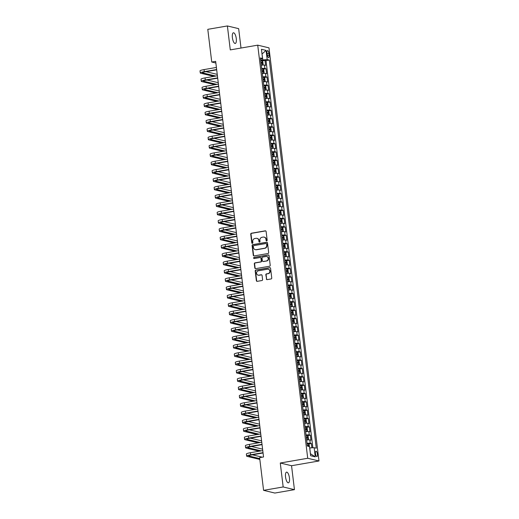 <?xml version="1.0" encoding="UTF-8"?>
<svg xmlns="http://www.w3.org/2000/svg" width="519" height="519" viewBox="0 0 519 519"><rect width="100%" height="100%" fill="white"/><g stroke="black" fill="none" stroke-linecap="round" stroke-linejoin="round"><path stroke-width="0.78" d="M266.701 240.874A0.584 0.538 -76.5 0 0 267.175 240.213L266.124 231.526A0.83 0.772 -76.5 0 0 265.254 230.838L251.404 233.232A0.83 0.772 -76.5 0 0 250.735 234.186L251.786 242.873A0.584 0.538 -76.5 0 0 252.39 243.353A0.584 0.538 -76.5 0 0 252.863 242.684L252.727 241.562A2.66 2.472 -76.5 0 1 254.868 238.519L256.023 238.318A2.66 2.472 -76.5 0 1 258.806 240.511L258.942 241.633A0.584 0.538 -76.5 0 0 259.545 242.114A0.584 0.538 -76.5 0 0 260.019 241.445L259.883 240.323A2.66 2.472 -76.5 0 1 262.03 237.28L263.178 237.086A2.66 2.472 -76.5 0 1 265.962 239.272L266.098 240.401A0.584 0.538 -76.5 0 0 266.701 240.874M289.446 477.954A5.424 1.862 80.2 0 0 286.579 472.141A5.424 1.862 80.2 0 0 285.547 477.019A5.424 1.862 80.2 0 0 288.421 482.826A5.424 1.862 80.2 0 0 289.446 477.954M236.281 38.594A5.424 1.862 80.2 0 0 233.407 32.788A5.424 1.862 80.2 0 0 232.382 37.66A5.424 1.862 80.2 0 0 235.256 43.473A5.424 1.862 80.2 0 0 236.281 38.594M317.414 454.131A2.712 0.928 80.2 0 0 315.98 451.225A2.712 0.928 80.2 0 0 315.468 453.664A2.712 0.928 80.2 0 0 316.901 456.564A2.712 0.928 80.2 0 0 317.414 454.131M266.325 278.943A0.83 0.772 -76.5 0 0 267.188 279.624L271.074 278.956A0.83 0.772 -76.5 0 0 271.748 278.002L270.581 268.355A0.83 0.772 -76.5 0 0 269.711 267.668L255.861 270.062A0.83 0.772 -76.5 0 0 255.192 271.015L256.36 280.662A0.83 0.772 -76.5 0 0 257.223 281.343L261.92 280.532A0.83 0.772 -76.5 0 0 262.588 279.585L262.089 275.459A0.83 0.772 -76.5 0 0 261.219 274.772L258.897 275.174A2.225 2.07 -76.5 0 1 256.561 272.923A2.225 2.07 -76.5 0 1 258.365 270.801L267.486 269.225A2.225 2.07 -76.5 0 1 269.822 271.476A2.225 2.07 -76.5 0 1 268.012 273.597L266.494 273.863A0.83 0.772 -76.5 0 0 265.825 274.811L266.623 279.014A0.83 0.772 -76.5 0 0 267.051 279.637M280.279 463.013L283.173 486.958L263.581 490.345L274.843 493.05L294.442 489.664L291.548 465.718L318.984 460.976L307.715 458.271L280.279 463.013L291.548 465.718M241.004 48.046L238.656 28.655L227.387 25.95L230.287 49.895L257.722 45.153L307.715 458.271M227.387 25.95L207.788 29.336L211.746 62.027L215.865 63.02M263.581 490.345L259.623 457.654L263.542 456.98L215.664 61.352L211.746 62.027M267.999 253.525A0.83 0.772 -76.5 0 0 268.667 252.578L267.499 242.931A0.83 0.772 -76.5 0 0 266.636 242.243L252.785 244.637A0.83 0.772 -76.5 0 0 252.111 245.591L253.278 255.238A0.83 0.772 -76.5 0 0 254.148 255.919L267.999 253.525M269.043 255.64L270.211 265.287A0.83 0.772 -76.5 0 1 269.536 266.241L255.685 268.634A0.83 0.772 -76.5 0 1 254.816 267.947L254.316 263.821A0.83 0.772 -76.5 0 1 254.991 262.867L260.609 261.9A0.83 0.772 -76.5 0 0 261.278 260.947L260.947 258.209A0.83 0.772 -76.5 0 0 260.077 257.528L254.232 258.533A0.584 0.538 -76.5 0 1 253.616 257.949A0.584 0.538 -76.5 0 1 254.089 257.392L268.174 254.959A0.83 0.772 -76.5 0 1 269.043 255.64M311.887 447.819L311.368 443.524L308.558 444.011M307.06 443.336A3.386 0.467 -6.9 0 1 310.252 443.258L309.849 439.924L310.965 440.19L310.356 435.194L307.546 435.681M306.054 435.006A3.386 0.467 -6.9 0 1 309.246 434.928L308.844 431.6L309.953 431.866L309.35 426.865L306.541 427.351M305.042 426.683A3.386 0.467 -6.9 0 1 308.241 426.599L307.832 423.27L308.948 423.536L308.344 418.535L305.535 419.021M304.037 418.353A3.386 0.467 -6.9 0 1 307.229 418.269L306.826 414.941L307.936 415.206L307.332 410.211L304.523 410.691M303.031 410.023A3.386 0.467 -6.9 0 1 306.223 409.945L305.821 406.611L306.93 406.877L306.327 401.881L303.518 402.368M302.019 401.693A3.386 0.467 -6.9 0 1 305.217 401.615L304.809 398.281L305.925 398.547L305.321 393.551L302.512 394.038M301.014 393.363A3.386 0.467 -6.9 0 1 304.205 393.285L303.803 389.951L304.913 390.217L304.309 385.221L301.5 385.708M300.008 385.033A3.386 0.467 -6.9 0 1 303.2 384.955L302.798 381.621L303.907 381.887L303.304 376.891L300.495 377.378M298.996 376.703A3.386 0.467 -6.9 0 1 302.188 376.625L301.786 373.297L302.901 373.563L302.292 368.561L299.482 369.048M297.99 368.38A3.386 0.467 -6.9 0 1 301.182 368.295L300.78 364.967L301.889 365.233L301.286 360.231L298.477 360.718M296.978 360.05A3.386 0.467 -6.9 0 1 300.177 359.965L299.774 356.637L300.884 356.903L300.28 351.908L297.471 352.388M295.973 351.72A3.386 0.467 -6.9 0 1 299.165 351.642L298.762 348.307L299.878 348.573L299.268 343.578L296.459 344.065M294.967 343.39A3.386 0.467 -6.9 0 1 298.159 343.312L297.757 339.977L298.866 340.243L298.263 335.248L295.454 335.735M293.955 335.06A3.386 0.467 -6.9 0 1 297.153 334.982L296.745 331.647L297.861 331.913L297.257 326.918L294.448 327.405M292.95 326.73A3.386 0.467 -6.9 0 1 296.141 326.652L295.739 323.318L296.849 323.59L296.245 318.588L293.436 319.075M291.944 318.4A3.386 0.467 -6.9 0 1 295.136 318.322L294.734 314.994L295.843 315.26L295.24 310.258L292.431 310.745M290.932 310.077A3.386 0.467 -6.9 0 1 294.13 309.992L293.722 306.664L294.837 306.93L294.234 301.928L291.425 302.415M289.926 301.747A3.386 0.467 -6.9 0 1 293.118 301.662L292.716 298.334L293.825 298.6L293.222 293.605L290.413 294.085M288.921 293.417A3.386 0.467 -6.9 0 1 292.113 293.339L291.71 290.004L292.82 290.27L292.216 285.275L289.407 285.761M287.909 285.087A3.386 0.467 -6.9 0 1 291.101 285.009L290.698 281.674L291.814 281.94L291.204 276.945L288.395 277.431M286.903 276.757A3.386 0.467 -6.9 0 1 290.095 276.679L289.693 273.344L290.802 273.61L290.199 268.615L287.39 269.102M285.891 268.427A3.386 0.467 -6.9 0 1 289.089 268.349L288.687 265.014L289.797 265.287L289.193 260.285L286.384 260.772M284.886 260.097A3.386 0.467 -6.9 0 1 288.077 260.019L287.675 256.691L288.791 256.957L288.181 251.955L285.372 252.442M283.88 251.773A3.386 0.467 -6.9 0 1 287.072 251.689L286.67 248.361L287.779 248.627L287.176 243.625L284.367 244.112M282.868 243.443A3.386 0.467 -6.9 0 1 286.066 243.359L285.658 240.031L286.773 240.297L286.17 235.302L283.361 235.782M281.862 235.113A3.386 0.467 -6.9 0 1 285.054 235.036L284.652 231.701L285.761 231.967L285.158 226.972L282.349 227.458M280.857 226.784A3.386 0.467 -6.9 0 1 284.049 226.706L283.646 223.371L284.756 223.637L284.153 218.642L281.343 219.128M279.845 218.454A3.386 0.467 -6.9 0 1 283.043 218.376L282.634 215.041L283.75 215.307L283.147 210.312L280.338 210.798M278.839 210.124A3.386 0.467 -6.9 0 1 282.031 210.046L281.629 206.711L282.738 206.984L282.135 201.982L279.326 202.468M277.834 201.794A3.386 0.467 -6.9 0 1 281.026 201.716L280.623 198.388L281.733 198.654L281.129 193.652L278.32 194.138M276.822 193.47A3.386 0.467 -6.9 0 1 280.013 193.386L279.611 190.058L280.727 190.324L280.117 185.322L277.308 185.808M275.816 185.14A3.386 0.467 -6.9 0 1 279.008 185.056L278.606 181.728L279.715 181.994L279.112 176.998L276.303 177.479M274.804 176.81A3.386 0.467 -6.9 0 1 278.002 176.732L277.6 173.398L278.709 173.664L278.106 168.669L275.297 169.155M273.798 168.48A3.386 0.467 -6.9 0 1 276.99 168.403L276.588 165.068L277.704 165.334L277.094 160.339L274.285 160.825M272.793 160.15A3.386 0.467 -6.9 0 1 275.985 160.073L275.583 156.738L276.692 157.004L276.089 152.009L273.279 152.495M271.781 151.82A3.386 0.467 -6.9 0 1 274.979 151.743L274.57 148.408L275.686 148.681L275.083 143.679L272.274 144.165M270.775 143.497A3.386 0.467 -6.9 0 1 273.967 143.413L273.565 140.085L274.674 140.351L274.071 135.349L271.262 135.835M269.77 135.167A3.386 0.467 -6.9 0 1 272.962 135.083L272.559 131.755L273.669 132.021L273.065 127.025L270.256 127.505M268.758 126.837A3.386 0.467 -6.9 0 1 271.956 126.753L271.547 123.425L272.663 123.691L272.06 118.695L269.251 119.175M267.752 118.507A3.386 0.467 -6.9 0 1 270.944 118.429L270.542 115.095L271.651 115.361L271.048 110.365L268.239 110.852M266.747 110.177A3.386 0.467 -6.9 0 1 269.938 110.099L269.536 106.765L270.646 107.031L270.042 102.035L267.233 102.522M265.734 101.847A3.386 0.467 -6.9 0 1 268.926 101.769L268.524 98.435L269.64 98.701L269.03 93.705L266.221 94.192M264.729 93.517A3.386 0.467 -6.9 0 1 267.921 93.439L267.519 90.105L268.628 90.377L268.025 85.376L265.215 85.862M263.717 85.194A3.386 0.467 -6.9 0 1 266.915 85.11L266.513 81.781L267.622 82.047L267.019 77.046L264.21 77.532M262.711 76.864A3.386 0.467 -6.9 0 1 265.903 76.78L265.501 73.451L266.617 73.717L266.007 68.722L264.898 68.45A3.386 0.467 173.1 0 0 261.706 68.534M263.198 69.202L266.007 68.722M267.006 52.964L267.227 54.793A2.627 0.902 80.2 0 0 268.615 57.609A2.627 0.902 80.2 0 0 269.114 55.248L268.894 53.412A2.627 0.902 80.2 0 0 267.499 50.603A2.627 0.902 80.2 0 0 267.006 52.964M318.984 460.976L268.991 47.858L257.722 45.153M310.388 453.742L309.798 447.936L314.151 447.689L316.285 448.195L269.316 60.068L267.181 59.555L260.694 60.172M314.151 447.689L315.26 456.85L310.628 455.74L309.525 446.574L307.391 446.068L260.421 57.933L262.556 58.446L261.446 49.286L266.072 50.395L267.181 59.555M312.866 447.761L266.02 60.632L265.001 60.392L265.605 65.388L264.495 65.122A3.386 0.467 173.1 0 0 261.304 65.199M265.903 76.78L267.019 77.046M266.915 85.11L268.025 85.376M267.921 93.439L269.03 93.705M268.926 101.769L270.042 102.035M269.938 110.099L271.048 110.365M270.944 118.429L272.06 118.695M271.956 126.753L273.065 127.025M272.962 135.083L274.071 135.349M273.967 143.413L275.083 143.679M274.979 151.743L276.089 152.009M275.985 160.073L277.094 160.339M276.99 168.403L278.106 168.669M278.002 176.732L279.112 176.998M279.008 185.056L280.117 185.322M280.013 193.386L281.129 193.652M281.026 201.716L282.135 201.982M282.031 210.046L283.147 210.312M283.043 218.376L284.153 218.642M284.049 226.706L285.158 226.972M285.054 235.036L286.17 235.302M286.066 243.359L287.176 243.625M287.072 251.689L288.181 251.955M288.077 260.019L289.193 260.285M289.089 268.349L290.199 268.615M290.095 276.679L291.204 276.945M291.101 285.009L292.216 285.275M292.113 293.339L293.222 293.605M293.118 301.662L294.234 301.928M294.13 309.992L295.24 310.258M295.136 318.322L296.245 318.588M296.141 326.652L297.257 326.918M297.153 334.982L298.263 335.248M298.159 343.312L299.268 343.578M299.165 351.642L300.28 351.908M300.177 359.965L301.286 360.231M301.182 368.295L302.292 368.561M302.188 376.625L303.304 376.891M303.2 384.955L304.309 385.221M304.205 393.285L305.321 393.551M305.217 401.615L306.327 401.881M306.223 409.945L307.332 410.211M307.229 418.269L308.344 418.535M308.241 426.599L309.35 426.865M309.246 434.928L310.356 435.194M310.252 443.258L311.368 443.524M262.828 59.802L262.011 53.944M262.017 53.995L266.072 50.395M260.583 59.289L262.556 58.446M283.173 486.958L294.442 489.664M262.192 60.872L265.001 60.392M266.02 60.632L269.316 60.068M265.501 73.451A3.386 0.467 173.1 0 0 262.309 73.529M266.513 81.781A3.386 0.467 173.1 0 0 263.315 81.859M267.519 90.105A3.386 0.467 173.1 0 0 264.327 90.189M268.524 98.435A3.386 0.467 173.1 0 0 265.332 98.519M269.536 106.765A3.386 0.467 173.1 0 0 266.338 106.849M270.542 115.095A3.386 0.467 173.1 0 0 267.35 115.173M271.547 123.425A3.386 0.467 173.1 0 0 268.355 123.503M272.559 131.755A3.386 0.467 173.1 0 0 269.361 131.832M273.565 140.085A3.386 0.467 173.1 0 0 270.373 140.162M274.57 148.408A3.386 0.467 173.1 0 0 271.379 148.492M275.583 156.738A3.386 0.467 173.1 0 0 272.391 156.822M276.588 165.068A3.386 0.467 173.1 0 0 273.396 165.152M277.6 173.398A3.386 0.467 173.1 0 0 274.402 173.476M278.606 181.728A3.386 0.467 173.1 0 0 275.414 181.806M279.611 190.058A3.386 0.467 173.1 0 0 276.419 190.136M280.623 198.388A3.386 0.467 173.1 0 0 277.425 198.466M281.629 206.711A3.386 0.467 173.1 0 0 278.437 206.796M282.634 215.041A3.386 0.467 173.1 0 0 279.443 215.126M283.646 223.371A3.386 0.467 173.1 0 0 280.448 223.455M284.652 231.701A3.386 0.467 173.1 0 0 281.46 231.779M285.658 240.031A3.386 0.467 173.1 0 0 282.466 240.109M286.67 248.361A3.386 0.467 173.1 0 0 283.478 248.439M287.675 256.691A3.386 0.467 173.1 0 0 284.483 256.769M288.687 265.014A3.386 0.467 173.1 0 0 285.489 265.099M289.693 273.344A3.386 0.467 173.1 0 0 286.501 273.429M290.698 281.674A3.386 0.467 173.1 0 0 287.507 281.759M291.71 290.004A3.386 0.467 173.1 0 0 288.512 290.082M292.716 298.334A3.386 0.467 173.1 0 0 289.524 298.412M293.722 306.664A3.386 0.467 173.1 0 0 290.53 306.742M294.734 314.994A3.386 0.467 173.1 0 0 291.535 315.072M295.739 323.318A3.386 0.467 173.1 0 0 292.547 323.402M296.745 331.647A3.386 0.467 173.1 0 0 293.553 331.732M297.757 339.977A3.386 0.467 173.1 0 0 294.565 340.055M298.762 348.307A3.386 0.467 173.1 0 0 295.571 348.385M299.774 356.637A3.386 0.467 173.1 0 0 296.576 356.715M300.78 364.967A3.386 0.467 173.1 0 0 297.588 365.045M301.786 373.297A3.386 0.467 173.1 0 0 298.594 373.375M302.798 381.621A3.386 0.467 173.1 0 0 299.599 381.705M303.803 389.951A3.386 0.467 173.1 0 0 300.611 390.035M304.809 398.281A3.386 0.467 173.1 0 0 301.617 398.358M305.821 406.611A3.386 0.467 173.1 0 0 302.622 406.688M306.826 414.941A3.386 0.467 173.1 0 0 303.634 415.018M307.832 423.27A3.386 0.467 173.1 0 0 304.64 423.348M308.844 431.6A3.386 0.467 173.1 0 0 305.652 431.678M309.849 439.924A3.386 0.467 173.1 0 0 306.658 440.008M315.26 456.85L310.505 453.768M266.656 240.881A0.584 0.538 -76.5 0 1 266.403 240.472L266.266 239.343A2.66 2.472 -76.5 0 0 264.268 237.151M257.113 238.39A2.66 2.472 -76.5 0 1 259.111 240.582L259.247 241.705A0.584 0.538 -76.5 0 0 259.5 242.12M265.696 230.903A0.83 0.772 -76.5 0 0 265.559 230.916L251.709 233.31A0.83 0.772 -76.5 0 0 251.04 234.257L252.091 242.944A0.584 0.538 -76.5 0 0 252.344 243.359M267.077 242.308A0.83 0.772 -76.5 0 0 266.941 242.321L253.09 244.709A0.83 0.772 -76.5 0 0 252.416 245.662L253.583 255.309A0.83 0.772 -76.5 0 0 254.012 255.932M266.532 244.014A0.584 0.538 -76.5 0 0 265.929 243.534L253.772 245.636A0.584 0.538 -76.5 0 0 253.298 246.304L253.441 247.485A2.66 2.472 -76.5 0 0 256.224 249.678L264.534 248.244A2.66 2.472 -76.5 0 0 266.675 245.202L266.837 244.086A0.584 0.538 -76.5 0 0 266.279 243.606M255.439 249.678A2.66 2.472 -76.5 0 0 256.529 249.749L256.224 249.678M266.837 244.086L266.98 245.273A2.66 2.472 -76.5 0 1 264.839 248.316L256.529 249.749M260.519 257.586A0.83 0.772 -76.5 0 1 261.252 258.28L261.582 261.025A0.83 0.772 -76.5 0 1 260.914 261.972L255.296 262.945A0.83 0.772 -76.5 0 0 254.621 263.892L255.121 268.025A0.83 0.772 -76.5 0 0 255.549 268.647M268.615 255.024A0.83 0.772 -76.5 0 0 268.479 255.03L254.394 257.463A0.584 0.538 -76.5 0 0 254.18 258.54M266.435 260.895A2.225 2.07 -76.5 0 0 266.688 256.542A2.225 2.07 -76.5 0 0 265.903 256.516L262.692 257.074A0.83 0.772 -76.5 0 0 262.024 258.021L262.355 260.765A0.83 0.772 -76.5 0 0 263.224 261.446L266.74 260.966A2.225 2.07 -76.5 0 0 266.837 256.587M263.088 261.459A0.83 0.772 -76.5 0 0 263.529 261.518L263.224 261.446M266.74 260.966L263.529 261.518M268.42 269.29A2.225 2.07 -76.5 0 1 268.317 273.669L266.798 273.935A0.83 0.772 -76.5 0 0 266.124 274.882L266.623 279.014M258.267 275.18A2.225 2.07 -76.5 0 0 259.202 275.245L258.897 275.174M261.66 274.836A0.83 0.772 -76.5 0 0 261.524 274.843L259.202 275.245M270.152 267.733A0.83 0.772 -76.5 0 0 270.016 267.746L256.165 270.139A0.83 0.772 -76.5 0 0 255.497 271.087L256.665 280.734A0.83 0.772 -76.5 0 0 257.087 281.356M261.284 65.063L262.601 64.907L263.114 64.22L262.809 61.722L262.095 60.742L260.759 60.729M262.114 60.768L262.614 64.894L261.265 64.894M261.07 63.312L262.082 63.292L261.965 62.286L260.953 62.312M213.867 76.39L200.697 73.231A6.351 0.869 -6.9 0 1 200.269 72.978L200.016 70.895A6.351 0.869 -6.9 0 1 204.038 69.585L216.404 67.451M200.269 72.978A6.351 0.869 -6.9 0 1 204.291 71.667L216.657 69.533M216.695 69.838L205.05 71.849A4.236 0.584 173.1 0 0 202.371 72.725A4.236 0.584 173.1 0 0 202.657 72.894L215.826 76.053M206.037 71.68L217.24 74.366M262.29 73.393L263.607 73.237L264.119 72.55L263.814 70.052L263.107 69.072L261.764 69.059M263.607 73.237L262.27 73.224M262.082 71.641L263.094 71.616L262.971 70.616L261.959 70.642M263.302 81.723L264.619 81.567L265.125 80.88L264.826 78.382L264.113 77.402L262.776 77.389M264.619 81.567L263.282 81.548M263.088 79.971L264.1 79.945L263.983 78.946L262.964 78.966M264.307 90.053L265.624 89.897L266.137 89.21L265.832 86.712L265.125 85.732L263.782 85.713M265.138 85.758L265.637 89.878L264.288 89.878M264.093 88.295L265.112 88.275L264.988 87.276L263.976 87.296M265.313 98.383L266.636 98.227L267.142 97.54L266.837 95.042L266.13 94.062L264.794 94.043M266.15 94.088L266.649 98.208L265.293 98.208M265.105 96.625L266.117 96.605L265.994 95.606L264.982 95.626M214.879 84.72L201.703 81.561A6.351 0.869 -6.9 0 1 201.275 81.308L201.028 79.225A6.351 0.869 -6.9 0 1 205.05 77.915L217.409 75.78M201.275 81.308A6.351 0.869 -6.9 0 1 205.297 79.997L217.662 77.863M217.701 78.168L206.062 80.179A4.236 0.584 173.1 0 0 203.377 81.055A4.236 0.584 173.1 0 0 203.662 81.224L216.838 84.383M207.042 80.01L218.246 82.696M215.885 93.05L202.715 89.891A6.351 0.869 -6.9 0 1 202.287 89.638L202.034 87.555A6.351 0.869 -6.9 0 1 206.056 86.245L218.421 84.104M202.287 89.638A6.351 0.869 -6.9 0 1 206.309 88.327L218.668 86.186M218.707 86.498L207.068 88.509A4.236 0.584 173.1 0 0 204.389 89.385A4.236 0.584 173.1 0 0 204.674 89.553L217.844 92.706M208.048 88.34L219.258 91.026M216.89 101.38L203.72 98.221A6.351 0.869 -6.9 0 1 203.292 97.968L203.039 95.885A6.351 0.869 -6.9 0 1 207.062 94.575L219.427 92.434M203.292 97.968A6.351 0.869 -6.9 0 1 207.315 96.657L219.68 94.516M219.719 94.828L208.08 96.839A4.236 0.584 173.1 0 0 205.394 97.708A4.236 0.584 173.1 0 0 205.68 97.877L218.849 101.036M209.06 96.67L220.264 99.356M217.902 109.704L204.726 106.544A6.351 0.869 -6.9 0 1 204.304 106.298L204.051 104.215A6.351 0.869 -6.9 0 1 208.074 102.898L220.432 100.764M204.304 106.298A6.351 0.869 -6.9 0 1 208.327 104.981L220.685 102.846M220.724 103.158L209.086 105.169A4.236 0.584 173.1 0 0 206.406 106.038A4.236 0.584 173.1 0 0 206.685 106.207L219.861 109.366M210.065 104.994L221.269 107.686M266.325 106.706L267.642 106.557L268.148 105.87L267.849 103.372L267.136 102.392L265.799 102.373M267.642 106.557L266.305 106.538M266.111 104.955L267.123 104.935L267.006 103.936L265.988 103.956M218.908 118.034L205.738 114.874A6.351 0.869 -6.9 0 1 205.31 114.621L205.057 112.539A6.351 0.869 -6.9 0 1 209.079 111.228L221.444 109.094M205.31 114.621A6.351 0.869 -6.9 0 1 209.332 113.311L221.697 111.176M221.73 111.481L210.091 113.492A4.236 0.584 173.1 0 0 207.412 114.368A4.236 0.584 173.1 0 0 207.697 114.537L220.867 117.696M211.071 113.324L222.281 116.016M267.33 115.036L268.647 114.881L269.16 114.199L268.855 111.695L268.148 110.722L266.805 110.703M268.647 114.881L267.311 114.868M267.116 113.285L268.135 113.265L268.012 112.266L267 112.286M219.913 126.364L206.744 123.204A6.351 0.869 -6.9 0 1 206.315 122.951L206.062 120.869A6.351 0.869 -6.9 0 1 210.085 119.558L222.45 117.424M206.315 122.951A6.351 0.869 -6.9 0 1 210.338 121.641L222.703 119.506M222.742 119.811L211.103 121.822A4.236 0.584 173.1 0 0 208.417 122.698A4.236 0.584 173.1 0 0 208.703 122.867L221.873 126.026M212.083 121.654L223.287 124.339M268.342 123.366L269.659 123.211L270.165 122.523L269.861 120.025L269.153 119.046L267.817 119.033M269.659 123.211L268.317 123.198M268.128 121.615L269.14 121.595L269.017 120.59L268.005 120.616M220.925 134.693L207.749 131.534A6.351 0.869 -6.9 0 1 207.328 131.281L207.075 129.199A6.351 0.869 -6.9 0 1 211.097 127.888L223.455 125.754M207.328 131.281A6.351 0.869 -6.9 0 1 211.35 129.971L223.708 127.836M223.747 128.141L212.109 130.152A4.236 0.584 173.1 0 0 209.429 131.028A4.236 0.584 173.1 0 0 209.715 131.197L222.885 134.356M213.088 129.984L224.299 132.669M269.348 131.696L270.665 131.541L271.171 130.853L270.873 128.355L270.159 127.376L268.823 127.363M270.665 131.541L269.329 131.528M269.134 129.945L270.146 129.919L270.029 128.92L269.017 128.946M221.931 143.023L208.761 139.864A6.351 0.869 -6.9 0 1 208.333 139.611L208.08 137.529A6.351 0.869 -6.9 0 1 212.102 136.218L224.468 134.084M208.333 139.611A6.351 0.869 -6.9 0 1 212.355 138.301L224.721 136.166M224.753 136.471L213.114 138.482A4.236 0.584 173.1 0 0 210.435 139.358A4.236 0.584 173.1 0 0 210.72 139.527L223.89 142.686M214.094 138.314L225.304 140.999M270.354 140.026L271.671 139.87L272.183 139.183L271.878 136.685L271.184 135.731L269.828 135.686M271.671 139.87L270.334 139.851M271.184 135.731L271.684 139.851M270.146 138.268L271.158 138.249L271.035 137.25L270.023 137.269M271.366 148.356L272.683 148.2L273.189 147.513L272.89 145.015L272.177 144.035L270.84 144.016M272.683 148.2L271.34 148.181M271.152 146.598L272.164 146.579L272.04 145.58L271.028 145.599M272.371 156.686L273.688 156.53L274.201 155.843L273.896 153.345L273.182 152.365L271.846 152.346M273.688 156.53L272.352 156.511M272.157 154.928L273.169 154.909L273.052 153.909L272.04 153.929M273.377 165.01L274.694 164.86L275.206 164.173L274.901 161.675L274.194 160.695L272.851 160.676M274.694 164.86L273.357 164.841M273.169 163.258L274.181 163.238L274.058 162.239L273.046 162.259M274.389 173.34L275.706 173.184L276.212 172.503L275.913 169.998L275.2 169.025L273.863 169.006M275.219 169.045L275.719 173.171L274.369 173.171M274.175 171.588L275.187 171.568L275.07 170.569L274.051 170.589M275.394 181.669L276.711 181.514L277.224 180.826L276.919 178.328L276.212 177.349L274.869 177.336M276.711 181.514L275.375 181.501M275.18 179.918L276.199 179.898L276.076 178.893L275.064 178.919M276.4 189.999L277.723 189.844L278.229 189.156L277.925 186.658L277.217 185.679L275.881 185.666M277.723 189.844L276.38 189.831M276.192 188.248L277.204 188.222L277.081 187.223L276.069 187.249M277.412 198.329L278.729 198.174L279.235 197.486L278.937 194.988L278.223 194.009L276.887 193.989M278.242 194.035L278.742 198.154L277.393 198.154M277.198 196.571L278.21 196.552L278.093 195.553L277.075 195.572M278.418 206.659L279.735 206.504L280.247 205.816L279.942 203.318L279.235 202.339L277.892 202.319M279.248 202.365L279.747 206.484L278.398 206.484M278.203 204.901L279.222 204.882L279.099 203.883L278.087 203.902M279.43 214.989L280.747 214.834L281.253 214.146L280.948 211.648L280.241 210.669L278.904 210.649M280.747 214.834L279.404 214.814M279.216 213.231L280.228 213.212L280.104 212.213L279.092 212.232M280.435 223.313L281.752 223.164L282.258 222.476L281.96 219.978L281.246 218.999L279.91 218.979M281.752 223.164L280.416 223.144M280.221 221.561L281.233 221.542L281.116 220.543L280.104 220.562M281.441 231.643L282.758 231.487L283.27 230.806L282.965 228.302L282.258 227.328L280.915 227.309M282.271 227.348L282.771 231.474L281.421 231.474M281.233 229.891L282.245 229.872L282.122 228.873L281.11 228.892M222.936 151.353L209.767 148.194A6.351 0.869 -6.9 0 1 209.339 147.941L209.086 145.858A6.351 0.869 -6.9 0 1 213.114 144.548L225.473 142.407M209.339 147.941A6.351 0.869 -6.9 0 1 213.361 146.63L225.726 144.49M225.765 144.801L214.126 146.812A4.236 0.584 173.1 0 0 211.441 147.688A4.236 0.584 173.1 0 0 211.726 147.857L224.902 151.01M215.106 146.643L226.31 149.329M223.948 159.683L210.779 156.524A6.351 0.869 -6.9 0 1 210.351 156.271L210.098 154.188A6.351 0.869 -6.9 0 1 214.12 152.878L226.485 150.737M210.351 156.271A6.351 0.869 -6.9 0 1 214.373 154.96L226.732 152.82M226.771 153.131L215.132 155.142A4.236 0.584 173.1 0 0 212.453 156.011A4.236 0.584 173.1 0 0 212.738 156.18L225.908 159.339M216.112 154.973L227.322 157.659M224.954 168.007L211.784 164.847A6.351 0.869 -6.9 0 1 211.356 164.594L211.103 162.518A6.351 0.869 -6.9 0 1 215.126 161.201L227.491 159.067M211.356 164.594A6.351 0.869 -6.9 0 1 215.379 163.284L227.744 161.15M227.783 161.461L216.138 163.472A4.236 0.584 173.1 0 0 213.458 164.341A4.236 0.584 173.1 0 0 213.744 164.51L226.913 167.669M217.124 163.297L228.328 165.989M225.966 176.337L212.79 173.177A6.351 0.869 -6.9 0 1 212.362 172.924L212.115 170.842A6.351 0.869 -6.9 0 1 216.138 169.531L228.496 167.397M212.362 172.924A6.351 0.869 -6.9 0 1 216.384 171.614L228.749 169.479M228.788 169.784L217.15 171.795A4.236 0.584 173.1 0 0 214.464 172.671A4.236 0.584 173.1 0 0 214.749 172.84L227.925 175.999M218.129 171.627L229.333 174.319M226.972 184.667L213.802 181.507A6.351 0.869 -6.9 0 1 213.374 181.254L213.121 179.172A6.351 0.869 -6.9 0 1 217.143 177.861L229.508 175.727M213.374 181.254A6.351 0.869 -6.9 0 1 217.396 179.944L229.755 177.809M229.794 178.114L218.155 180.125A4.236 0.584 173.1 0 0 215.476 181.001A4.236 0.584 173.1 0 0 215.761 181.17L228.931 184.329M219.135 179.957L230.345 182.643M227.977 192.997L214.808 189.837A6.351 0.869 -6.9 0 1 214.379 189.584L214.126 187.502A6.351 0.869 -6.9 0 1 218.149 186.191L230.514 184.057M214.379 189.584A6.351 0.869 -6.9 0 1 218.402 188.274L230.767 186.139M230.806 186.444L219.167 188.455A4.236 0.584 173.1 0 0 216.481 189.331A4.236 0.584 173.1 0 0 216.767 189.5L229.936 192.659M220.147 188.287L231.351 190.973M228.989 201.327L215.813 198.167A6.351 0.869 -6.9 0 1 215.391 197.914L215.138 195.832A6.351 0.869 -6.9 0 1 219.161 194.521L231.519 192.387M215.391 197.914A6.351 0.869 -6.9 0 1 219.414 196.604L231.772 194.469M231.811 194.774L220.173 196.785A4.236 0.584 173.1 0 0 217.493 197.661A4.236 0.584 173.1 0 0 217.772 197.83L230.949 200.989M221.152 196.617L232.356 199.302M229.995 209.657L216.825 206.497A6.351 0.869 -6.9 0 1 216.397 206.244L216.144 204.162A6.351 0.869 -6.9 0 1 220.166 202.851L232.531 200.71M216.397 206.244A6.351 0.869 -6.9 0 1 220.419 204.934L232.784 202.793M232.817 203.104L221.178 205.115A4.236 0.584 173.1 0 0 218.499 205.991A4.236 0.584 173.1 0 0 218.784 206.16L231.954 209.313M222.158 204.947L233.368 207.632M231 217.986L217.831 214.827A6.351 0.869 -6.9 0 1 217.403 214.574L217.15 212.492A6.351 0.869 -6.9 0 1 221.172 211.181L233.537 209.04M217.403 214.574A6.351 0.869 -6.9 0 1 221.425 213.264L233.79 211.123M233.829 211.434L222.19 213.445A4.236 0.584 173.1 0 0 219.505 214.315A4.236 0.584 173.1 0 0 219.79 214.483L232.96 217.643M223.17 213.277L234.374 215.962M232.012 226.31L218.836 223.151A6.351 0.869 -6.9 0 1 218.415 222.898L218.162 220.822A6.351 0.869 -6.9 0 1 222.184 219.505L234.543 217.37M218.415 222.898A6.351 0.869 -6.9 0 1 222.437 221.587L234.796 219.453M234.835 219.764L223.196 221.775A4.236 0.584 173.1 0 0 220.517 222.645A4.236 0.584 173.1 0 0 220.802 222.813L233.972 225.973M224.176 221.6L235.386 224.292M233.018 234.64L219.848 231.48A6.351 0.869 -6.9 0 1 219.42 231.227L219.167 229.145A6.351 0.869 -6.9 0 1 223.189 227.835L235.555 225.7M219.42 231.227A6.351 0.869 -6.9 0 1 223.442 229.917L235.808 227.783M235.84 228.088L224.202 230.099A4.236 0.584 173.1 0 0 221.522 230.974A4.236 0.584 173.1 0 0 221.808 231.143L234.977 234.303M225.181 229.93L236.392 232.622M234.024 242.97L220.854 239.81A6.351 0.869 -6.9 0 1 220.426 239.557L220.173 237.475A6.351 0.869 -6.9 0 1 224.202 236.164L236.56 234.03M220.426 239.557A6.351 0.869 -6.9 0 1 224.448 238.247L236.813 236.113M236.852 236.417L225.214 238.429A4.236 0.584 173.1 0 0 222.528 239.304A4.236 0.584 173.1 0 0 222.813 239.473L235.989 242.633M226.193 238.26L237.397 240.946M282.453 239.973L283.77 239.817L284.276 239.129L283.977 236.632L283.264 235.652L281.927 235.639M283.77 239.817L282.427 239.804M282.239 238.221L283.251 238.195L283.127 237.196L282.115 237.222M283.458 248.303L284.775 248.147L285.288 247.459L284.983 244.962L284.289 244.008L282.933 243.969M284.775 248.147L283.439 248.134M284.289 244.008L284.788 248.134M283.244 246.551L284.256 246.525L284.14 245.526L283.127 245.552M284.464 256.633L285.781 256.477L286.293 255.789L285.988 253.291L285.281 252.312L283.938 252.292M285.781 256.477L284.444 256.457M284.256 254.874L285.268 254.855L285.145 253.856L284.133 253.875M285.476 264.962L286.793 264.807L287.299 264.119L287.001 261.621L286.287 260.642L284.95 260.622M286.793 264.807L285.456 264.787M285.262 263.204L286.274 263.185L286.157 262.186L285.139 262.205M235.036 251.3L221.866 248.14A6.351 0.869 -6.9 0 1 221.438 247.887L221.185 245.805A6.351 0.869 -6.9 0 1 225.207 244.494L237.572 242.36M221.438 247.887A6.351 0.869 -6.9 0 1 225.46 246.577L237.819 244.443M237.858 244.747L226.219 246.759A4.236 0.584 173.1 0 0 223.54 247.634A4.236 0.584 173.1 0 0 223.825 247.803L236.995 250.962M227.199 246.59L238.409 249.276M236.041 259.63L222.872 256.47A6.351 0.869 -6.9 0 1 222.443 256.217L222.19 254.135A6.351 0.869 -6.9 0 1 226.213 252.824L238.578 250.69M222.443 256.217A6.351 0.869 -6.9 0 1 226.466 254.907L238.831 252.772M238.87 253.077L227.225 255.089A4.236 0.584 173.1 0 0 224.545 255.964A4.236 0.584 173.1 0 0 224.831 256.133L238 259.292M228.211 254.92L239.415 257.606M237.053 267.96L223.877 264.8A6.351 0.869 -6.9 0 1 223.449 264.547L223.202 262.465A6.351 0.869 -6.9 0 1 227.225 261.154L239.583 259.013M223.449 264.547A6.351 0.869 -6.9 0 1 227.471 263.237L239.836 261.096M239.875 261.407L228.237 263.418A4.236 0.584 173.1 0 0 225.551 264.294A4.236 0.584 173.1 0 0 225.836 264.463L239.012 267.616M229.216 263.25L240.42 265.936M238.059 276.29L224.889 273.13A6.351 0.869 -6.9 0 1 224.461 272.877L224.208 270.795A6.351 0.869 -6.9 0 1 228.23 269.484L240.595 267.343M224.461 272.877A6.351 0.869 -6.9 0 1 228.483 271.567L240.842 269.426M240.881 269.737L229.242 271.748A4.236 0.584 173.1 0 0 226.563 272.618A4.236 0.584 173.1 0 0 226.848 272.786L240.018 275.946M230.222 271.58L241.432 274.266M286.482 273.292L287.798 273.137L288.311 272.449L288.006 269.951L287.299 268.972L285.956 268.952M287.798 273.137L286.462 273.117M286.267 271.534L287.286 271.515L287.163 270.516L286.151 270.535M239.064 284.613L225.895 281.454A6.351 0.869 -6.9 0 1 225.467 281.201L225.214 279.125A6.351 0.869 -6.9 0 1 229.236 277.808L241.601 275.673M225.467 281.201A6.351 0.869 -6.9 0 1 229.489 279.89L241.854 277.756M241.893 278.067L230.254 280.078A4.236 0.584 173.1 0 0 227.569 280.948A4.236 0.584 173.1 0 0 227.854 281.116L241.024 284.276M231.234 279.903L242.438 282.596M287.487 281.616L288.811 281.467L289.317 280.779L289.012 278.281L288.305 277.302L286.968 277.282M288.324 277.321L288.824 281.447L287.468 281.447M287.279 279.864L288.292 279.845L288.168 278.846L287.156 278.865M240.076 292.943L226.9 289.784A6.351 0.869 -6.9 0 1 226.479 289.531L226.226 287.448A6.351 0.869 -6.9 0 1 230.248 286.138L242.607 284.003M226.479 289.531A6.351 0.869 -6.9 0 1 230.501 288.22L242.86 286.086M242.898 286.391L231.26 288.402A4.236 0.584 173.1 0 0 228.581 289.278A4.236 0.584 173.1 0 0 228.86 289.446L242.036 292.606M232.24 288.233L243.443 290.925M288.499 289.946L289.816 289.79L290.322 289.109L290.024 286.605L289.31 285.632L287.974 285.612M289.816 289.79L288.48 289.777M288.285 288.194L289.297 288.175L289.18 287.176L288.162 287.195M241.082 301.273L227.912 298.114A6.351 0.869 -6.9 0 1 227.484 297.861L227.231 295.778A6.351 0.869 -6.9 0 1 231.253 294.468L243.619 292.333M227.484 297.861A6.351 0.869 -6.9 0 1 231.506 296.55L243.872 294.416M243.904 294.721L232.265 296.732A4.236 0.584 173.1 0 0 229.586 297.608A4.236 0.584 173.1 0 0 229.872 297.776L243.041 300.936M233.245 296.563L244.455 299.249M289.505 298.276L290.822 298.12L291.334 297.432L291.029 294.935L290.322 293.955L288.979 293.942M290.822 298.12L289.485 298.107M289.291 296.524L290.309 296.498L290.186 295.499L289.174 295.525M242.088 309.603L228.918 306.444A6.351 0.869 -6.9 0 1 228.49 306.191L228.237 304.108A6.351 0.869 -6.9 0 1 232.259 302.798L244.624 300.663M228.49 306.191A6.351 0.869 -6.9 0 1 232.512 304.88L244.877 302.746M244.916 303.051L233.278 305.062A4.236 0.584 173.1 0 0 230.592 305.938A4.236 0.584 173.1 0 0 230.877 306.106L244.047 309.266M234.257 304.893L245.461 307.579M290.517 306.606L291.834 306.45L292.34 305.762L292.035 303.265L291.328 302.285L289.991 302.272M291.347 302.311L291.847 306.431L290.491 306.437M290.303 304.854L291.315 304.828L291.191 303.829L290.179 303.855M243.1 317.933L229.923 314.774A6.351 0.869 -6.9 0 1 229.502 314.52L229.249 312.438A6.351 0.869 -6.9 0 1 233.271 311.128L245.63 308.993M229.502 314.52A6.351 0.869 -6.9 0 1 233.524 313.21L245.883 311.076M245.922 311.381L234.283 313.392A4.236 0.584 173.1 0 0 231.604 314.267A4.236 0.584 173.1 0 0 231.889 314.436L245.059 317.596M235.263 313.223L246.473 315.909M291.522 314.936L292.839 314.78L293.345 314.092L293.047 311.595L292.333 310.615L290.997 310.596M292.353 310.641L292.852 314.761L291.503 314.761M291.308 313.178L292.32 313.158L292.203 312.159L291.191 312.179M244.105 326.263L230.936 323.103A6.351 0.869 -6.9 0 1 230.507 322.85L230.254 320.768A6.351 0.869 -6.9 0 1 234.277 319.457L246.642 317.317M230.507 322.85A6.351 0.869 -6.9 0 1 234.53 321.54L246.895 319.399M246.927 319.71L235.289 321.722A4.236 0.584 173.1 0 0 232.609 322.597A4.236 0.584 173.1 0 0 232.895 322.766L246.064 325.919M236.268 321.553L247.479 324.239M292.528 323.266L293.845 323.11L294.357 322.422L294.052 319.925L293.345 318.945L292.002 318.926M293.845 323.11L292.508 323.09M292.32 321.508L293.332 321.488L293.209 320.489L292.197 320.508M245.111 334.586L231.941 331.433A6.351 0.869 -6.9 0 1 231.513 331.18L231.26 329.098A6.351 0.869 -6.9 0 1 235.289 327.787L247.647 325.647M231.513 331.18A6.351 0.869 -6.9 0 1 235.535 329.87L247.9 327.729M247.939 328.04L236.301 330.052A4.236 0.584 173.1 0 0 233.615 330.921A4.236 0.584 173.1 0 0 233.9 331.09L247.076 334.249M237.28 329.883L248.484 332.569M293.54 331.596L294.857 331.44L295.363 330.752L295.064 328.255L294.351 327.275L293.014 327.255M294.857 331.44L293.514 331.42M293.326 329.837L294.338 329.818L294.215 328.819L293.203 328.838M246.123 342.916L232.953 339.757A6.351 0.869 -6.9 0 1 232.525 339.504L232.272 337.428A6.351 0.869 -6.9 0 1 236.294 336.111L248.659 333.976M232.525 339.504A6.351 0.869 -6.9 0 1 236.547 338.193L248.906 336.059M248.945 336.37L237.306 338.382A4.236 0.584 173.1 0 0 234.627 339.251A4.236 0.584 173.1 0 0 234.912 339.42L248.082 342.579M238.286 338.206L249.496 340.899M294.545 339.919L295.862 339.77L296.375 339.082L296.07 336.584L295.356 335.605L294.02 335.585M295.862 339.77L294.526 339.75M294.331 338.167L295.343 338.148L295.227 337.149L294.215 337.168M247.128 351.246L233.959 348.087A6.351 0.869 -6.9 0 1 233.531 347.834L233.278 345.751A6.351 0.869 -6.9 0 1 237.3 344.441L249.665 342.306M233.531 347.834A6.351 0.869 -6.9 0 1 237.553 346.523L249.918 344.389M249.957 344.694L238.312 346.705A4.236 0.584 173.1 0 0 235.632 347.581A4.236 0.584 173.1 0 0 235.918 347.749L249.088 350.909M239.298 346.536L250.502 349.229M295.551 348.249L296.868 348.093L297.381 347.412L297.076 344.908L296.368 343.928L295.026 343.915M296.388 343.954L296.881 348.08L295.532 348.08M295.343 346.497L296.355 346.478L296.232 345.479L295.22 345.498M248.14 359.576L234.964 356.417A6.351 0.869 -6.9 0 1 234.536 356.164L234.29 354.081A6.351 0.869 -6.9 0 1 238.312 352.771L250.671 350.636M234.536 356.164A6.351 0.869 -6.9 0 1 238.558 354.853L250.924 352.719M250.962 353.024L239.324 355.035A4.236 0.584 173.1 0 0 236.638 355.911A4.236 0.584 173.1 0 0 236.924 356.079L250.1 359.239M240.303 354.866L251.507 357.552M296.563 356.579L297.88 356.423L298.386 355.736L298.088 353.238L297.393 352.284L296.038 352.245M297.88 356.423L296.544 356.41M297.393 352.284L297.893 356.41M296.349 354.827L297.361 354.801L297.244 353.802L296.226 353.828M249.146 367.906L235.976 364.747A6.351 0.869 -6.9 0 1 235.548 364.494L235.295 362.411A6.351 0.869 -6.9 0 1 239.317 361.101L251.683 358.966M235.548 364.494A6.351 0.869 -6.9 0 1 239.57 363.183L251.929 361.049M251.968 361.354L240.329 363.365A4.236 0.584 173.1 0 0 237.65 364.241A4.236 0.584 173.1 0 0 237.936 364.409L251.105 367.569M241.309 363.196L252.519 365.882M297.569 364.909L298.886 364.753L299.398 364.066L299.093 361.568L298.386 360.588L297.043 360.575M298.886 364.753L297.549 364.74M297.355 363.157L298.373 363.131L298.25 362.132L297.238 362.158M250.152 376.236L236.982 373.077A6.351 0.869 -6.9 0 1 236.554 372.824L236.301 370.741A6.351 0.869 -6.9 0 1 240.323 369.431L252.688 367.296M236.554 372.824A6.351 0.869 -6.9 0 1 240.576 371.513L252.941 369.372M252.98 369.684L241.341 371.695A4.236 0.584 173.1 0 0 238.656 372.571A4.236 0.584 173.1 0 0 238.941 372.739L252.111 375.899M242.321 371.526L253.525 374.212M298.574 373.239L299.898 373.083L300.404 372.395L300.099 369.898L299.392 368.918L298.055 368.899M299.898 373.083L298.555 373.064M298.367 371.481L299.379 371.461L299.255 370.462L298.243 370.482M251.164 384.566L237.987 381.407A6.351 0.869 -6.9 0 1 237.566 381.154L237.313 379.071A6.351 0.869 -6.9 0 1 241.335 377.761L253.694 375.62M237.566 381.154A6.351 0.869 -6.9 0 1 241.588 379.843L253.947 377.702M253.986 378.014L242.347 380.025A4.236 0.584 173.1 0 0 239.668 380.901A4.236 0.584 173.1 0 0 239.947 381.069L253.123 384.222M243.327 379.856L254.531 382.542M299.586 381.569L300.903 381.413L301.409 380.725L301.111 378.228L300.397 377.248L299.061 377.229M300.903 381.413L299.567 381.394M299.372 379.811L300.384 379.791L300.267 378.792L299.249 378.812M252.169 392.889L239 389.737A6.351 0.869 -6.9 0 1 238.571 389.484L238.318 387.401A6.351 0.869 -6.9 0 1 242.341 386.091L254.706 383.95M238.571 389.484A6.351 0.869 -6.9 0 1 242.594 388.173L254.959 386.032M254.991 386.344L243.353 388.355A4.236 0.584 173.1 0 0 240.673 389.224A4.236 0.584 173.1 0 0 240.959 389.393L254.128 392.552M244.332 388.186L255.543 390.872M300.592 389.899L301.909 389.743L302.421 389.055L302.116 386.558L301.409 385.578L300.066 385.559M301.909 389.743L300.572 389.724M300.378 388.141L301.396 388.121L301.273 387.122L300.261 387.142M253.175 401.219L240.005 398.06A6.351 0.869 -6.9 0 1 239.577 397.807L239.324 395.725A6.351 0.869 -6.9 0 1 243.346 394.414L255.711 392.28M239.577 397.807A6.351 0.869 -6.9 0 1 243.599 396.497L255.964 394.362M256.003 394.667L244.365 396.685A4.236 0.584 173.1 0 0 241.679 397.554A4.236 0.584 173.1 0 0 241.964 397.723L255.134 400.882M245.344 396.51L256.548 399.202M301.604 398.222L302.921 398.073L303.427 397.385L303.122 394.888L302.415 393.908L301.078 393.889M302.921 398.073L301.578 398.054M301.39 396.471L302.402 396.451L302.279 395.452L301.267 395.472M254.187 409.549L241.011 406.39A6.351 0.869 -6.9 0 1 240.589 406.137L240.336 404.054A6.351 0.869 -6.9 0 1 244.358 402.744L256.717 400.61M240.589 406.137A6.351 0.869 -6.9 0 1 244.611 404.826L256.97 402.692M257.009 402.997L245.37 405.008A4.236 0.584 173.1 0 0 242.691 405.884A4.236 0.584 173.1 0 0 242.976 406.053L256.146 409.212M246.35 404.839L257.56 407.532M302.609 406.552L303.926 406.396L304.432 405.715L304.134 403.211L303.42 402.231L302.084 402.219M303.926 406.396L302.59 406.383M302.395 404.801L303.407 404.781L303.291 403.782L302.279 403.801M255.192 417.879L242.023 414.72A6.351 0.869 -6.9 0 1 241.595 414.467L241.341 412.384A6.351 0.869 -6.9 0 1 245.364 411.074L257.729 408.94M241.595 414.467A6.351 0.869 -6.9 0 1 245.617 413.156L257.982 411.022M258.014 411.327L246.376 413.338A4.236 0.584 173.1 0 0 243.696 414.214A4.236 0.584 173.1 0 0 243.982 414.383L257.152 417.542M247.355 413.169L258.566 415.855M303.615 414.882L304.932 414.726L305.444 414.039L305.14 411.541L304.432 410.561L303.09 410.548M304.445 410.587L304.945 414.713L303.596 414.713M303.407 413.13L304.419 413.105L304.296 412.105L303.284 412.131M256.198 426.209L243.028 423.05A6.351 0.869 -6.9 0 1 242.6 422.797L242.347 420.714A6.351 0.869 -6.9 0 1 246.376 419.404L258.734 417.27M242.6 422.797A6.351 0.869 -6.9 0 1 246.622 421.486L258.987 419.352M259.026 419.657L247.388 421.668A4.236 0.584 173.1 0 0 244.702 422.544A4.236 0.584 173.1 0 0 244.987 422.713L258.164 425.872M248.367 421.499L259.571 424.185M304.627 423.212L305.944 423.056L306.45 422.369L306.152 419.871L305.438 418.891L304.102 418.878M305.457 418.917L305.957 423.037L304.601 423.043M304.413 421.46L305.425 421.434L305.302 420.435L304.29 420.461M257.21 434.539L244.04 431.38A6.351 0.869 -6.9 0 1 243.612 431.127L243.359 429.044A6.351 0.869 -6.9 0 1 247.381 427.734L259.747 425.599M243.612 431.127A6.351 0.869 -6.9 0 1 247.634 429.816L259.993 427.675M260.032 427.987L248.393 429.998A4.236 0.584 173.1 0 0 245.714 430.874A4.236 0.584 173.1 0 0 246 431.042L259.169 434.202M249.373 429.829L260.583 432.515M305.633 431.542L306.95 431.386L307.462 430.699L307.157 428.201L306.444 427.221L305.107 427.202M306.95 431.386L305.613 431.367M305.419 429.784L306.431 429.764L306.314 428.765L305.302 428.785M258.215 442.869L245.046 439.71A6.351 0.869 -6.9 0 1 244.618 439.457L244.365 437.374A6.351 0.869 -6.9 0 1 248.387 436.064L260.752 433.923M244.618 439.457A6.351 0.869 -6.9 0 1 248.64 438.146L261.005 436.005M261.044 436.317L249.399 438.328A4.236 0.584 173.1 0 0 246.72 439.204A4.236 0.584 173.1 0 0 247.005 439.372L260.175 442.525M250.385 438.159L261.589 440.845M306.638 439.872L307.955 439.716L308.468 439.029L308.163 436.531L307.456 435.551L306.113 435.532M307.955 439.716L306.619 439.697M306.431 438.114L307.443 438.094L307.319 437.095L306.307 437.115M259.228 451.193L246.051 448.04A6.351 0.869 -6.9 0 1 245.623 447.787L245.377 445.704A6.351 0.869 -6.9 0 1 249.399 444.394L261.758 442.253M245.623 447.787A6.351 0.869 -6.9 0 1 249.645 446.476L262.011 444.335M262.05 444.647L250.411 446.658A4.236 0.584 173.1 0 0 247.725 447.527A4.236 0.584 173.1 0 0 248.011 447.696L261.187 450.855M251.391 446.489L262.595 449.175M309.376 446.541L309.175 444.861L308.461 443.881L307.125 443.862M308.448 446.424L308.331 445.425L307.313 445.445M259.837 459.432L247.063 456.363A6.351 0.869 -6.9 0 1 246.635 456.11L246.382 454.028A6.351 0.869 -6.9 0 1 250.405 452.717L262.77 450.583M246.635 456.11A6.351 0.869 -6.9 0 1 250.658 454.8L263.016 452.665M263.055 452.97L251.417 454.988A4.236 0.584 173.1 0 0 248.737 455.857A4.236 0.584 173.1 0 0 249.023 456.026L259.734 458.595M252.396 454.813L262.309 457.194M264.898 68.45L264.495 65.122M267.097 53.723L268.894 53.412M267.356 55.552L269.114 55.248M260.966 62.462L261.965 62.286M204.038 69.585L204.291 71.667M202.611 72.491L202.657 72.894M263.62 73.224L263.127 69.098M261.978 70.792L262.971 70.616M264.632 81.548L264.132 77.428M262.984 79.122L263.983 78.946M263.996 87.452L264.988 87.276M265.001 95.775L265.994 95.606M205.05 77.915L205.297 79.997M203.617 80.821L203.662 81.224M206.056 86.245L206.309 88.327M204.622 89.151L204.674 89.553M207.062 94.575L207.315 96.657M205.634 97.481L205.68 97.877M208.074 102.898L208.327 104.981M206.64 105.811L206.685 106.207M267.655 106.538L267.155 102.412M266.007 104.105L267.006 103.936M209.079 111.228L209.332 113.311M207.645 114.135L207.697 114.537M268.66 114.868L268.161 110.742M267.019 112.435L268.012 112.266M210.085 119.558L210.338 121.641M208.657 122.465L208.703 122.867M269.672 123.198L269.173 119.072M268.025 120.765L269.017 120.59M211.097 127.888L211.35 129.971M209.663 130.794L209.715 131.197M270.678 131.528L270.178 127.402M269.03 129.095L270.029 128.92M212.102 136.218L212.355 138.301M210.669 139.124L210.72 139.527M270.042 137.425L271.035 137.25M272.696 148.181L272.196 144.061M271.048 145.755L272.04 145.58M273.701 156.511L273.202 152.391M272.053 154.078L273.052 153.909M274.707 164.841L274.214 160.715M273.065 162.408L274.058 162.239M274.071 170.738L275.07 170.569M276.724 181.501L276.225 177.375M275.083 179.068L276.076 178.893M277.736 189.831L277.237 185.705M276.089 187.398L277.081 187.223M277.094 195.728L278.093 195.553M278.106 204.058L279.099 203.883M280.76 214.814L280.26 210.695M279.112 212.381L280.104 212.213M281.765 223.144L281.266 219.018M280.117 220.711L281.116 220.543M281.129 229.041L282.122 228.873M213.114 144.548L213.361 146.63M211.681 147.454L211.726 147.857M214.12 152.878L214.373 154.96M212.686 155.784L212.738 156.18M215.126 161.201L215.379 163.284M213.698 164.114L213.744 164.51M216.138 169.531L216.384 171.614M214.704 172.438L214.749 172.84M217.143 177.861L217.396 179.944M215.709 180.768L215.761 181.17M218.149 186.191L218.402 188.274M216.721 189.098L216.767 189.5M219.161 194.521L219.414 196.604M217.727 197.428L217.772 197.83M220.166 202.851L220.419 204.934M218.733 205.758L218.784 206.16M221.172 211.181L221.425 213.264M219.745 214.088L219.79 214.483M222.184 219.505L222.437 221.587M220.75 222.417L220.802 222.813M223.189 227.835L223.442 229.917M221.756 230.741L221.808 231.143M224.202 236.164L224.448 238.247M222.768 239.071L222.813 239.473M283.783 239.804L283.283 235.678M282.135 237.371L283.127 237.196M283.14 245.701L284.14 245.526M285.794 256.457L285.301 252.338M284.153 254.031L285.145 253.856M286.806 264.787L286.306 260.668M285.158 262.361L286.157 262.186M225.207 244.494L225.46 246.577M223.773 247.401L223.825 247.803M226.213 252.824L226.466 254.907M224.785 255.731L224.831 256.133M227.225 261.154L227.471 263.237M225.791 264.061L225.836 264.463M228.23 269.484L228.483 271.567M226.797 272.391L226.848 272.786M287.811 273.117L287.312 268.998M286.17 270.684L287.163 270.516M229.236 277.808L229.489 279.89M227.809 280.721L227.854 281.116M287.176 279.014L288.168 278.846M230.248 286.138L230.501 288.22M228.814 289.044L228.86 289.446M289.829 289.777L289.33 285.651M288.181 287.344L289.18 287.176M231.253 294.468L231.506 296.55M229.82 297.374L229.872 297.776M290.835 298.107L290.335 293.981M289.193 295.674L290.186 295.499M232.259 302.798L232.512 304.88M230.832 305.704L230.877 306.106M290.199 304.004L291.191 303.829M233.271 311.128L233.524 313.21M231.837 314.034L231.889 314.436M291.204 312.334L292.203 312.159M234.277 319.457L234.53 321.54M232.843 322.364L232.895 322.766M293.858 323.09L293.358 318.971M292.216 320.658L293.209 320.489M235.289 327.787L235.535 329.87M233.855 330.694L233.9 331.09M294.87 331.42L294.37 327.301M293.222 328.988L294.215 328.819M236.294 336.111L236.547 338.193M234.86 339.024L234.912 339.42M295.875 339.75L295.376 335.624M294.228 337.318L295.227 337.149M237.3 344.441L237.553 346.523M235.873 347.347L235.918 347.749M295.24 345.648L296.232 345.479M238.312 352.771L238.558 354.853M236.878 355.677L236.924 356.079M296.245 353.977L297.244 353.802M239.317 361.101L239.57 363.183M237.884 364.007L237.936 364.409M298.899 364.734L298.399 360.614M297.257 362.307L298.25 362.132M240.323 369.431L240.576 371.513M238.896 372.337L238.941 372.739M299.911 373.064L299.411 368.944M298.263 370.637L299.255 370.462M241.335 377.761L241.588 379.843M239.901 380.667L239.947 381.069M300.916 381.394L300.417 377.274M299.268 378.961L300.267 378.792M242.341 386.091L242.594 388.173M240.907 388.997L240.959 389.393M301.922 389.724L301.422 385.604M300.28 387.291L301.273 387.122M243.346 394.414L243.599 396.497M241.919 397.327L241.964 397.723M302.934 398.054L302.434 393.927M301.286 395.621L302.279 395.452M244.358 402.744L244.611 404.826M242.924 405.65L242.976 406.053M303.939 406.383L303.44 402.257M302.292 403.951L303.291 403.782M245.364 411.074L245.617 413.156M243.93 413.98L243.982 414.383M303.304 412.281L304.296 412.105M246.376 419.404L246.622 421.486M244.942 422.31L244.987 422.713M304.309 420.611L305.302 420.435M247.381 427.734L247.634 429.816M245.948 430.64L246 431.042M306.963 431.367L306.463 427.247M305.315 428.941L306.314 428.765M248.387 436.064L248.64 438.146M246.96 438.97L247.005 439.372M307.968 439.697L307.475 435.577M306.327 437.264L307.319 437.095M249.399 444.394L249.645 446.476M247.965 447.3L248.011 447.696M308.779 446.398L308.481 443.907M307.332 445.594L308.331 445.425M250.405 452.717L250.658 454.8M248.971 455.63L249.023 456.026"/></g></svg>
